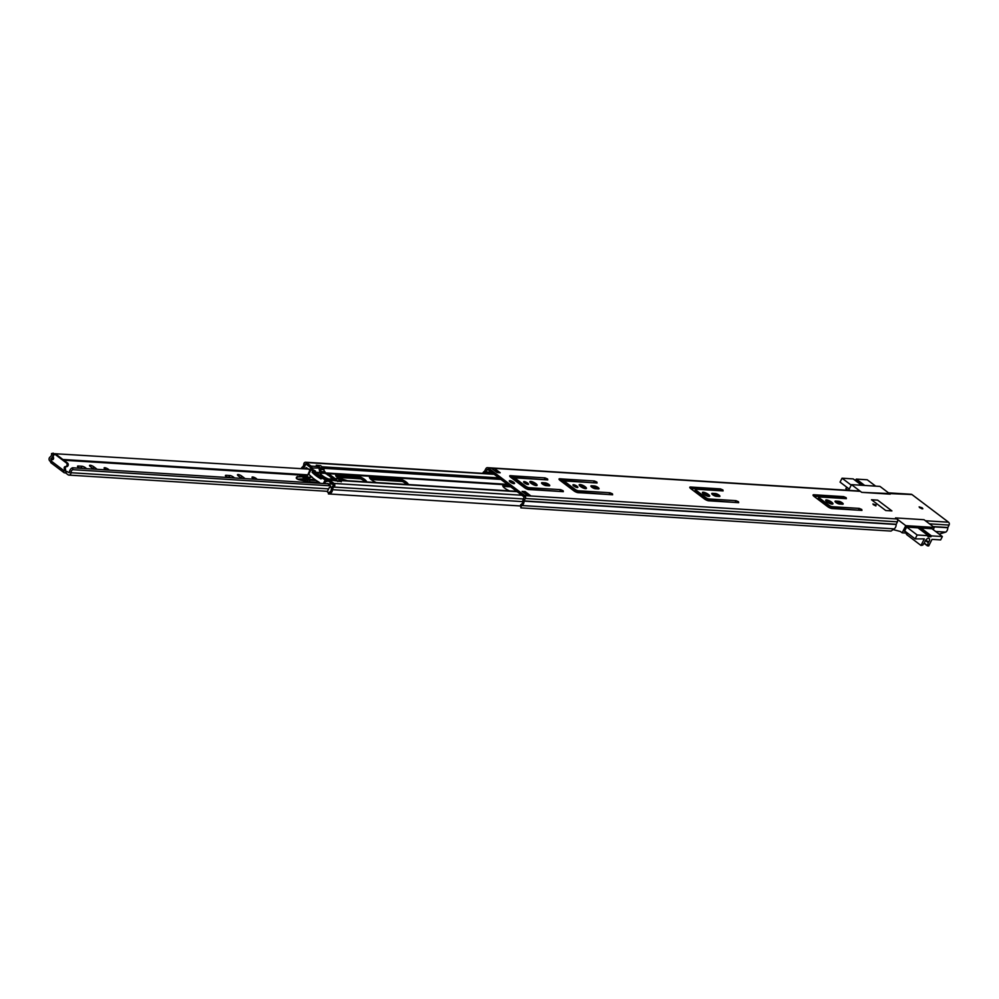 <?xml version="1.0" encoding="UTF-8"?>
<svg xmlns="http://www.w3.org/2000/svg" width="999" height="999" viewBox="0 0 999 999"><rect width="100%" height="100%" fill="white"/><g stroke="black" fill="none" stroke-linecap="round" stroke-linejoin="round"><path stroke-width="1.5" d="M922.239 507.879L919.13 506.855L919.767 507.729L922.864 508.741L922.239 507.879M876.011 504.982L872.914 503.958L876.011 504.982M861.762 509.478L861.937 510.414L832.055 508.541A3.534 0.987 -153.1 0 1 827.572 506.593L814.123 496.441A3.534 0.987 -153.1 0 1 813.061 494.967A3.534 0.987 -153.1 0 1 813.798 494.755L843.693 496.628L846.19 497.714L846.365 498.651L819.405 496.953A2.61 0.724 26.9 0 0 818.855 497.115A2.61 0.724 26.9 0 0 819.642 498.201L828.983 505.269A2.61 0.724 26.9 0 0 832.304 506.705L859.277 508.404L861.762 509.478M842.307 502.859A2.872 0.799 -153.1 0 1 843.168 504.058A2.872 0.799 -153.1 0 1 842.569 504.233L839.56 504.045A2.872 0.799 -153.1 0 1 836.525 502.884A2.872 0.799 -153.1 0 1 835.039 501.273A2.872 0.799 -153.1 0 1 835.639 501.086L838.648 501.273A2.872 0.799 -153.1 0 1 842.307 502.859M826.535 501.398L826.323 501.386A4.046 1.124 -153.1 0 1 831.031 503.546A4.046 1.124 -153.1 0 1 831.668 504.083M826.935 501.898A4.046 1.124 -153.1 0 1 825.711 500.212A4.046 1.124 -153.1 0 1 828.046 500.287A4.046 1.124 -153.1 0 1 831.705 502.197A4.046 1.124 -153.1 0 1 832.929 503.883A4.046 1.124 -153.1 0 1 830.606 503.808A4.046 1.124 -153.1 0 1 826.935 501.898M738.498 501.748L738.673 502.684L708.778 500.811A3.534 0.987 -153.1 0 1 704.295 498.863L690.858 488.711A3.534 0.987 -153.1 0 1 689.797 487.237A3.534 0.987 -153.1 0 1 690.534 487.025L720.429 488.898L722.914 489.972L723.101 490.909L696.128 489.223A2.61 0.724 26.9 0 0 695.579 489.385A2.61 0.724 26.9 0 0 696.378 490.472L705.719 497.527A2.61 0.724 26.9 0 0 709.04 498.976L736.001 500.661L738.498 501.748M719.03 495.129A2.872 0.799 -153.1 0 1 719.904 496.328A2.872 0.799 -153.1 0 1 719.292 496.503L716.295 496.316A2.872 0.799 -153.1 0 1 713.261 495.154A2.872 0.799 -153.1 0 1 711.775 493.531A2.872 0.799 -153.1 0 1 712.374 493.356L715.384 493.543A2.872 0.799 -153.1 0 1 719.03 495.129M703.271 493.668L703.059 493.656A4.046 1.124 -153.1 0 1 707.754 495.804A4.046 1.124 -153.1 0 1 708.403 496.353M703.671 494.168A4.046 1.124 -153.1 0 1 702.434 492.482A4.046 1.124 -153.1 0 1 704.77 492.557A4.046 1.124 -153.1 0 1 708.441 494.468A4.046 1.124 -153.1 0 1 709.665 496.153A4.046 1.124 -153.1 0 1 707.329 496.078A4.046 1.124 -153.1 0 1 703.671 494.168M612.449 493.843L612.637 494.78L581.843 492.844A3.534 0.987 26.9 0 0 581.793 492.844L578.246 492.682A3.534 0.987 -153.1 0 1 573.726 490.734L560.114 480.444A3.534 0.987 -153.1 0 1 559.04 478.983A3.534 0.987 -153.1 0 1 559.827 478.758L563.548 479.058A3.534 0.987 26.9 0 0 563.586 479.058L594.393 480.981L596.878 482.067L597.052 483.004L565.471 481.019A2.61 0.724 26.9 0 0 564.922 481.181A2.61 0.724 26.9 0 0 565.709 482.267L575.049 489.335A2.61 0.724 26.9 0 0 578.371 490.771L609.964 492.757L612.449 493.843M563.149 490.746L563.324 491.683L532.529 489.747A3.534 0.987 26.9 0 0 532.492 489.747L528.933 489.585A3.534 0.987 -153.1 0 1 524.413 487.637L510.801 477.347A3.534 0.987 -153.1 0 1 509.74 475.886A3.534 0.987 -153.1 0 1 510.526 475.661L514.248 475.961A3.534 0.987 26.9 0 0 514.285 475.961L545.079 477.897L547.577 478.971L547.752 479.907L516.158 477.934A2.61 0.724 26.9 0 0 515.609 478.096A2.61 0.724 26.9 0 0 516.408 479.183L525.749 486.238A2.61 0.724 26.9 0 0 529.07 487.687L560.651 489.66L563.149 490.746M598.151 487.549A2.872 0.799 -153.1 0 1 599.025 488.736A2.872 0.799 -153.1 0 1 598.413 488.923L595.416 488.736A2.872 0.799 -153.1 0 1 592.382 487.562A2.872 0.799 -153.1 0 1 590.896 485.951A2.872 0.799 -153.1 0 1 591.495 485.776L594.505 485.964A2.872 0.799 -153.1 0 1 598.151 487.549M579.757 485.889A4.046 1.124 -153.1 0 1 584.49 488.074A4.046 1.124 -153.1 0 1 585.139 488.611M580.394 486.426A4.046 1.124 -153.1 0 1 579.17 484.752A4.046 1.124 -153.1 0 1 581.505 484.827A4.046 1.124 -153.1 0 1 585.177 486.725A4.046 1.124 -153.1 0 1 586.401 488.411A4.046 1.124 -153.1 0 1 584.065 488.336A4.046 1.124 -153.1 0 1 580.394 486.426M574.65 486.588A2.747 0.762 -153.1 0 1 575.449 486.988M573.776 486.014A2.747 0.762 -153.1 0 1 572.939 484.877A2.747 0.762 -153.1 0 1 574.525 484.927A2.747 0.762 -153.1 0 1 577.01 486.213A2.747 0.762 -153.1 0 1 577.834 487.362A2.747 0.762 -153.1 0 1 576.261 487.312A2.747 0.762 -153.1 0 1 573.776 486.014M548.851 484.453A2.872 0.799 -153.1 0 1 549.725 485.651A2.872 0.799 -153.1 0 1 549.113 485.826L546.103 485.639A2.872 0.799 -153.1 0 1 543.081 484.478A2.872 0.799 -153.1 0 1 541.583 482.854A2.872 0.799 -153.1 0 1 542.195 482.679L545.192 482.867A2.872 0.799 -153.1 0 1 548.851 484.453M530.457 482.792A4.046 1.124 -153.1 0 1 535.189 484.977A4.046 1.124 -153.1 0 1 535.826 485.526M531.093 483.341A4.046 1.124 -153.1 0 1 529.87 481.655A4.046 1.124 -153.1 0 1 532.205 481.73A4.046 1.124 -153.1 0 1 535.864 483.641A4.046 1.124 -153.1 0 1 537.087 485.327A4.046 1.124 -153.1 0 1 534.765 485.252A4.046 1.124 -153.1 0 1 531.093 483.341M525.337 483.491A2.747 0.762 -153.1 0 1 526.148 483.903M524.463 482.917A2.747 0.762 -153.1 0 1 523.638 481.78A2.747 0.762 -153.1 0 1 525.212 481.83A2.747 0.762 -153.1 0 1 527.697 483.129A2.747 0.762 -153.1 0 1 528.533 484.265A2.747 0.762 -153.1 0 1 526.948 484.215A2.747 0.762 -153.1 0 1 524.463 482.917M510.539 482.292A2.935 0.824 -153.1 0 1 512.587 483.329M510.177 482.03A2.935 0.824 -153.1 0 1 509.29 480.806A2.935 0.824 -153.1 0 1 510.976 480.856A2.935 0.824 -153.1 0 1 513.636 482.242A2.935 0.824 -153.1 0 1 514.535 483.466A2.935 0.824 -153.1 0 1 512.837 483.416A2.935 0.824 -153.1 0 1 510.177 482.03M497.14 472.577L491.795 468.531L494.88 468.731L500.212 472.764L497.14 472.577M525.137 491.595L530.481 495.641L527.397 495.442L522.052 491.408L525.137 491.595L524.463 492.944L527.46 495.217M877.671 500.149L891.907 510.914L885.751 510.526L871.503 499.762L877.671 500.149L871.503 499.762L885.751 510.526L891.907 510.914L877.671 500.149M907.591 533.166L902.134 532.829L905.768 525.661L895.541 517.919L924.038 519.717L895.541 517.919L896.915 518.968A2.085 1.686 93.6 0 1 897.427 521.828L896.153 524.487A4.708 3.796 93.6 0 1 894.167 528.883L891.033 531.081L520.841 507.867L520.629 504.757L521.241 506.106L522.052 505.531A4.708 3.796 -86.4 0 0 524.038 501.148L525.324 498.489A2.085 1.686 -86.4 0 0 524.8 495.616L488.224 467.969A2.085 1.686 -86.4 0 0 487.45 467.682L859.565 491.021A2.085 1.686 -86.4 0 1 860.339 491.321L861.712 492.357L890.221 494.155L879.982 486.413L851.485 484.627L861.712 492.357L911.962 494.555A2.085 1.686 -86.4 0 0 911.175 494.268L888.486 492.844M905.768 525.661L934.277 527.447L924.038 519.717L925.424 520.754L948.538 522.202L911.962 494.555M494.88 468.731A1.961 1.586 93.6 0 1 495.504 471.066L497.539 472.602M542.494 484.078L544.517 484.215A2.872 0.799 -153.1 0 1 548.126 485.764M591.808 487.175L593.818 487.3A2.872 0.799 -153.1 0 1 597.427 488.861M510.439 477.06L513.561 477.297A3.534 0.987 26.9 0 0 513.598 477.31L546.066 479.807M515.609 478.096L514.935 479.433A2.61 0.724 26.9 0 0 515.721 480.519L525.062 487.587A2.61 0.724 26.9 0 0 528.384 489.023L561.65 491.583M559.752 480.157L562.874 480.394A3.534 0.987 26.9 0 0 562.912 480.394L595.379 482.904M564.922 481.181L564.235 482.529A2.61 0.724 26.9 0 0 565.034 483.616L574.375 490.684A2.61 0.724 26.9 0 0 577.697 492.12L610.951 494.667M712.687 494.755L714.697 494.892A2.872 0.799 -153.1 0 1 718.306 496.441M690.484 488.399L721.415 490.809M695.579 489.385L694.904 490.721A2.61 0.724 26.9 0 0 695.691 491.808L705.032 498.876A2.61 0.724 26.9 0 0 708.353 500.312L737 502.584M835.951 502.497L837.974 502.622A2.872 0.799 -153.1 0 1 841.583 504.17M813.748 496.141L844.692 498.538M818.855 497.115L818.169 498.464A2.61 0.724 26.9 0 0 818.955 499.55L828.308 506.605A2.61 0.724 26.9 0 0 831.63 508.054L860.264 510.314M520.629 504.757L521.453 504.183A3.134 2.535 -86.4 0 0 522.777 501.248A1.961 1.586 93.6 0 1 523.014 500.112L524.125 496.965L487.549 469.318L485.726 471.928A1.961 1.586 93.6 0 1 485.002 472.702A3.134 2.535 -86.4 0 0 484.153 473.439M820.991 501.086L820.204 501.036M697.727 493.344L696.94 493.294M820.953 501.048L820.167 500.998M697.689 493.319L696.902 493.269M487.45 467.682A2.085 1.686 -86.4 0 0 485.889 468.693L484.515 471.278A4.708 3.796 -86.4 0 0 482.667 473.351M948.538 522.202A2.085 1.686 -86.4 0 1 949.05 525.074L947.764 527.722A4.708 3.796 -86.4 0 1 945.778 532.117L939.11 534.103M488.311 473.701A2.872 2.323 -86.4 0 1 489.735 472.477L490.596 471.628M490.484 473.838A2.223 1.798 -86.4 0 0 491.433 472.902L491.67 472.427M521.241 506.106L520.841 507.867M527.06 495.192L529.745 495.354A1.961 1.586 93.6 0 1 530.481 495.641M905.256 531.406L904.47 531.356L906.63 527.097L932.03 528.746M934.277 527.447L933.178 529.62M851.485 484.627L848.588 490.334M902.134 532.829L900.361 531.48L893.143 529.595M906.742 527.11L917.157 534.977L915.171 538.898L924.312 538.886L920.991 545.442L922.814 545.104L924.562 542.457A1.311 0.687 -52.9 0 0 924.837 541.883A3.334 1.736 -52.9 0 1 925.186 541.021A3.334 1.736 -52.9 0 1 929.157 538.486A3.334 1.736 -52.9 0 1 929.107 541.271A3.334 1.736 -52.9 0 1 928.595 542.12L925.823 540.022M925.449 540.546L928.283 542.694A1.311 0.687 -52.9 0 1 928.383 542.445A1.311 0.687 -52.9 0 1 928.595 542.12M917.157 534.977L928.333 535.676L917.919 527.809M921.003 527.996L931.418 535.876L942.357 536.563L931.942 528.683M928.283 542.694L927.372 545.804L928.695 545.929L932.017 539.373L940.646 539.91L942.357 536.563M931.418 535.876L930.956 536.763L927.884 536.575L928.333 535.676M930.956 536.763L919.217 527.884M915.171 538.898L904.669 530.956M920.991 545.442L906.755 534.677L907.529 533.166M906.63 534.053L906.755 534.677M875.648 486.138L867.232 479.782L856.293 479.095L864.709 485.452M861.625 485.264L853.221 478.908L842.045 478.209L851.223 485.139M849.237 489.06L840.059 482.117L842.045 478.209M848.039 490.297L845.878 488.661L846.665 487.112M854.545 479.907L855.843 479.995L856.293 479.095M862.924 485.339L855.843 479.995M508.753 485.352L504.208 485.064A6.606 1.836 26.9 0 0 502.809 485.477A6.606 1.836 26.9 0 0 509.602 490.896M523.314 486.263L522.527 486.213M539.173 490.172A6.606 1.836 26.9 0 0 538.424 489.66M408.254 484.527A6.606 1.836 26.9 0 0 406.193 482.03A6.606 1.836 26.9 0 0 397.814 478.384L370.916 476.698A6.606 1.836 26.9 0 0 369.53 477.11A6.606 1.836 26.9 0 0 376.323 482.529M366.645 481.918A6.606 1.836 26.9 0 0 364.598 479.42A6.606 1.836 26.9 0 0 356.206 475.774L337.1 474.575A6.606 1.836 26.9 0 0 335.714 474.987A6.606 1.836 26.9 0 0 342.507 480.407M334.965 478.509L329.583 474.45L326.111 473.926M369.705 478.046A6.606 1.836 -153.1 0 1 370.242 478.046L397.127 479.732A6.606 1.836 -153.1 0 1 405.507 483.379A6.606 1.836 -153.1 0 1 406.743 484.44M335.889 475.924A6.606 1.836 -153.1 0 1 336.413 475.924L355.519 477.122A6.606 1.836 -153.1 0 1 363.911 480.769A6.606 1.836 -153.1 0 1 365.135 481.83M341.246 481.543L329.32 479.895A2.61 2.11 -86.4 0 0 327.847 479.557L326.386 479.932M502.984 486.413A6.606 1.836 -153.1 0 1 503.521 486.413L510.751 486.863M524.537 487.724L525.337 487.774M534.865 489.435A6.606 1.836 -153.1 0 1 535.951 489.972M320.704 473.538L320.292 473.151A1.011 0.812 -86.4 0 1 319.955 472.577L318.906 468.007A2.61 2.11 93.6 0 0 318.007 466.533L316.271 465.222L320.217 465.646M312.437 469.33L311.963 467.569A2.61 2.11 -86.4 0 0 311.076 466.096L306.356 462.537A2.085 1.686 -86.4 0 0 303.758 464.273A3.272 2.635 93.6 0 1 302.46 466.97A4.57 3.696 -86.4 0 0 301.136 468.643M311.076 469.455L310.751 468.032A1.049 0.849 -86.4 0 0 310.389 467.445L305.669 463.873L305.02 464.31A4.833 3.909 93.6 0 1 303.097 468.294A3.009 2.423 -86.4 0 0 302.647 468.731M320.542 473.851A6.531 1.823 26.9 0 0 320.367 474.05A6.531 1.823 26.9 0 0 324.438 478.134M325.137 478.509A6.531 1.823 26.9 0 0 327.61 479.62M326.623 479.845L326.823 481.393L324.837 482.042M328.696 493.943L520.354 505.969L328.559 493.943A4.57 3.696 -86.4 0 1 328.421 493.931L328.571 492.37A3.009 2.423 -86.4 0 0 331.256 489.585A4.833 3.909 93.6 0 1 333.316 485.701L333.354 484.802L328.634 481.231A1.049 0.849 -86.4 0 0 328.047 481.106L326.823 481.393M334.777 479.995A2.61 2.11 93.6 0 1 336.251 480.319M328.559 493.943A4.57 3.696 -86.4 0 0 332.517 489.685A3.272 2.635 93.6 0 1 333.916 487.062A2.085 1.686 -86.4 0 0 334.028 483.454L329.32 479.895M328.534 492.669A3.397 2.747 93.6 0 1 327.897 492.47A2.635 2.123 93.6 0 1 327.297 491.52L329.358 487.462A2.947 2.373 93.6 0 1 329.882 487.475L329.72 487.45M303.509 467.944A7.268 5.869 93.6 0 0 303.996 467.607A5.395 4.358 93.6 0 0 304.907 465.996A5.657 4.57 93.6 0 1 305.182 465.384A5.657 4.57 93.6 0 1 305.469 464.872A1.299 1.049 93.6 0 1 306.531 464.523M312.999 470.916A16.995 4.733 -153.1 0 1 312.575 470.379L314.111 470.579A24.338 6.768 -153.1 0 1 314.885 471.041L315.397 471.066A25.175 7.005 26.9 0 0 312.724 469.493L311.276 469.243A17.832 4.958 26.9 0 0 312.462 470.891L312.6 472.24A16.995 4.733 26.9 0 0 321.066 478.721M308.978 473.776L308.866 473.988A17.832 4.958 26.9 0 0 309.94 475.499L310.339 475.599A17.832 4.958 26.9 0 0 319.23 482.33L319.73 482.904A17.832 4.958 26.9 0 0 320.529 483.341M320.117 465.734A0.787 0.637 93.6 0 1 320.704 465.771L323.751 468.069A0.787 0.637 93.6 0 1 324.038 468.818A6.006 4.858 -86.4 0 0 323.988 469.655A2.61 2.11 -86.4 0 0 324.962 471.815L321.503 471.603A2.61 2.11 93.6 0 1 320.517 469.443A6.006 4.858 93.6 0 1 320.567 468.606A0.787 0.637 -86.4 0 0 320.279 467.844L317.245 465.546A0.787 0.637 -86.4 0 0 316.646 465.509M337.799 481.493A0.787 0.637 -86.4 0 0 337.512 480.881L334.465 478.571A0.787 0.637 -86.4 0 0 333.778 478.596A6.006 4.858 93.6 0 1 333.191 479.021A2.61 2.11 93.6 0 1 331.181 478.908L329.033 479.12A6.469 1.798 -153.1 0 1 323.127 476.198A6.469 1.798 -153.1 0 1 320.841 473.264A6.469 1.798 -153.1 0 1 321.016 473.076L321.628 471.69L324.962 471.815M325.087 471.903L321.715 472.227M332.667 478.871L325.187 472.452M337.337 478.758A0.787 0.637 93.6 0 1 337.937 478.796L340.971 481.093A0.787 0.637 93.6 0 1 341.258 481.843M330.382 479.208L329.033 479.12L330.095 479.632M315.397 471.066L314.648 472.365A24.338 6.768 -153.1 0 1 322.427 478.046L320.966 478.933A17.832 4.958 -153.1 0 1 312.063 472.202L312.6 472.24M314.648 472.365L315.16 472.39A25.175 7.005 -153.1 0 1 320.017 475.711L320.217 475.861A25.175 7.005 -153.1 0 1 323.601 478.683M324.45 478.334L323.713 478.746M324.538 479.008L324.75 478.608A24.338 6.768 -153.1 0 0 324.313 478.171L323.938 478.309M314.947 474.013L315.459 473.026A24.338 6.768 -153.1 0 1 322.178 477.984M324.75 478.608L323.476 478.621A16.995 4.733 -153.1 0 1 322.427 478.046L321.89 478.171M321.366 478.146L321.89 478.022A17.832 4.958 26.9 0 0 325.237 479.795L326.223 479.72A25.175 7.005 26.9 0 0 324.825 478.196M312.987 471.453L312.063 472.202M315.559 471.615L315.16 472.39M307.205 476.248L309.665 470.654A1.174 0.949 93.6 0 0 309.228 469.617L306.218 467.607A4.308 3.484 93.6 0 0 305.294 468.693A2.947 2.373 93.6 0 1 305.444 468.906M309.902 477.722L310.751 476.048M308.254 468.881L305.294 468.693M326.76 483.741L326.873 483.666A1.174 0.949 93.6 0 1 327.822 483.678L330.644 486.076A4.308 3.484 93.6 0 1 330.457 487.037L329.882 487.475M325.349 482.042L326.785 481.068M332.754 484.353A1.286 1.036 93.6 0 1 332.992 485.664A5.657 4.57 93.6 0 1 332.767 486.163M319.842 477.984L313.636 473.326M319.568 477.572L319.88 476.96L321.79 477.959M316.596 475.012L319.88 476.96M315.459 473.026L316.795 474.625M327.422 474.912L328.321 475.037M254.258 479.183A2.872 0.799 -153.1 0 1 252.922 478.359A2.872 0.799 -153.1 0 1 252.048 477.172A2.872 0.799 -153.1 0 1 253.709 477.222A2.872 0.799 -153.1 0 1 256.306 478.571A2.872 0.799 -153.1 0 1 257.105 479.37M227.672 477.522A2.935 0.824 -153.1 0 1 225.449 475.474A2.935 0.824 -153.1 0 1 226.074 475.287L229.845 475.524A2.935 0.824 -153.1 0 1 233.579 477.147A2.935 0.824 -153.1 0 1 234.39 477.934M106.344 469.905A2.872 0.799 -153.1 0 1 104.995 469.08A2.872 0.799 -153.1 0 1 104.133 467.894A2.872 0.799 -153.1 0 1 105.782 467.944A2.872 0.799 -153.1 0 1 108.391 469.293A2.872 0.799 -153.1 0 1 109.178 470.079M79.758 468.244A2.935 0.824 -153.1 0 1 77.535 466.196A2.935 0.824 -153.1 0 1 78.147 466.009L81.93 466.246A2.935 0.824 -153.1 0 1 85.664 467.869A2.935 0.824 -153.1 0 1 86.463 468.656M92.245 468.007A2.935 0.824 -153.1 0 1 93.069 468.556L93.819 469.118M78.971 467.794L81.081 467.932A2.935 0.824 -153.1 0 1 82.855 468.431M240.16 477.285A2.935 0.824 -153.1 0 1 240.996 477.834L241.733 478.396M226.898 477.072L228.996 477.21A2.935 0.824 -153.1 0 1 230.769 477.709M64.198 470.566A1.961 1.586 -86.4 0 0 64.286 468.668A1.436 1.161 93.6 0 1 65.41 466.57A1.961 1.586 -86.4 0 0 66.384 462.937L55.707 454.857A1.961 1.586 -86.4 0 0 54.97 454.582L56.131 454.657A1.961 1.586 -86.4 0 1 56.856 454.932L67.532 463.012A1.961 1.586 -86.4 0 1 66.571 466.645A1.436 1.161 93.6 0 0 65.434 468.743A1.961 1.586 -86.4 0 1 65.347 470.641L64.086 470.779A2.285 1.186 -52.9 0 0 64.061 472.677A2.285 1.186 -52.9 0 0 64.448 472.814L65.335 472.877L66.184 471.191L69.393 472.752A5.07 4.096 93.6 0 1 72.54 467.782L72.902 469.68L330.607 485.851M311.026 469.255L51.523 453.521A3.109 2.51 93.6 0 1 50.15 456.98A2.348 1.898 -86.4 0 0 49.95 461.088L50.687 461.65M66.683 471.416L65.834 473.089L68.057 474.775A2.348 1.898 -86.4 0 0 70.979 472.727A3.109 2.51 93.6 0 1 72.902 469.68M332.417 484.09L72.54 467.782M53.072 453.071A5.07 4.096 93.6 0 1 50.837 458.728L51.598 460.015M65.347 470.641L66.184 471.191M241.621 478.396L238.374 475.936A2.935 0.824 -153.1 0 1 237.487 474.712A2.935 0.824 -153.1 0 1 239.186 474.775A2.935 0.824 -153.1 0 1 241.845 476.161L245.092 478.608M93.706 469.118L90.459 466.658A2.935 0.824 -153.1 0 1 89.56 465.434A2.935 0.824 -153.1 0 1 91.259 465.497A2.935 0.824 -153.1 0 1 93.918 466.87L97.165 469.33M64.086 470.779L50.974 460.864A2.285 1.186 127.1 0 0 50.937 462.762A2.285 1.186 127.1 0 0 51.324 462.899M54.97 454.582A1.961 1.586 -86.4 0 0 53.459 457.542A1.436 1.161 93.6 0 1 52.435 459.702A1.961 1.586 -86.4 0 0 51.074 460.651L50.974 460.864M340.671 479.57L346.029 480.631M299.887 476.361L296.428 477.422A3.659 1.024 26.9 0 0 296.428 477.422A3.659 1.024 26.9 0 0 296.416 477.472L296.74 478.746L298.426 479.607L307.255 481.58A10.452 2.91 26.9 0 0 309.215 481.868L316.408 482.13A3.921 1.086 26.9 0 0 317.158 481.88A3.921 1.086 26.9 0 0 317.17 481.855L317.158 481.88M296.228 478.084L298.639 479.62L308.117 479.907L307.255 481.58M299.975 476.373L310.439 477.36C309.865 478.296 307.267 478.084 302.66 476.735L296.603 477.072L297.577 476.473M305.307 479.283L302.447 476.948M298.539 479.095L305.257 478.758L315.322 479.845M347.54 480.719L337.862 477.847M860.339 491.321L488.224 467.969M896.915 518.968L524.8 495.616M843.418 498.039L813.81 496.178M720.154 490.309L690.534 488.449M488.911 472.952L485.002 472.702M490.284 472.215L485.726 471.928M487.849 469.555L486.963 469.493M947.764 527.722L933.466 526.835M945.778 532.117L935.638 531.48M947.814 527.497L933.128 526.573M949.05 525.074L929.507 523.851M491.433 472.902L492.357 472.952M521.453 504.183L522.052 505.531L894.167 528.883M896.153 524.487L524.038 501.148M896.203 524.263L524.088 500.911M897.427 521.828L525.324 498.489M542.195 482.679L541.795 483.454M545.192 482.867L544.517 484.215M591.495 485.776L591.108 486.55M594.505 485.964L593.818 487.3M545.079 477.897L544.405 479.233M514.285 475.961L513.598 477.31M514.248 475.961L513.561 477.297M510.526 475.661L510.027 476.648M560.651 489.66L559.977 491.008M529.07 487.687L528.384 489.023M525.749 486.238L525.062 487.587M516.408 479.183L515.721 480.519M594.393 480.981L593.706 482.33M562.874 480.394L563.548 479.058L562.912 480.394M559.827 478.758L559.328 479.745M609.964 492.757L609.278 494.105M578.371 490.771L577.697 492.12M575.049 489.335L574.375 490.684M565.709 482.267L565.034 483.616M715.384 493.543L714.697 494.892M712.374 493.356L711.987 494.13M720.429 488.898L719.742 490.234M690.534 487.025L690.059 487.974M736.001 500.661L735.326 502.01M709.04 498.976L708.353 500.312M705.719 497.527L705.032 498.876M696.378 490.472L695.691 491.808M838.648 501.273L837.974 502.622M835.639 501.086L835.251 501.86M843.693 496.628L843.019 497.977M813.798 494.755L813.323 495.704M859.277 508.404L858.591 509.74M832.304 506.705L831.63 508.054M828.983 505.269L828.308 506.605M819.642 498.201L818.955 499.55M927.334 545.379L924.2 543.019M927.372 545.804L924.025 543.281L927.309 545.716M875.773 505.082L875.898 505.931L873.276 504.607L875.773 505.082M922.002 507.979L922.114 508.828L919.505 507.504L922.002 507.979M572.077 488.948L571.291 488.898M522.777 485.851L521.99 485.801M508.204 484.94L325.524 473.476M571.291 488.349L570.504 488.299M521.977 485.252L521.203 485.202M507.417 484.34L325.112 472.902M564.797 483.429L563.998 483.379M515.484 480.332L514.685 480.282M500.911 479.42L323.951 468.319M564.51 482.005L561.962 481.843M515.197 478.908L512.649 478.746M498.876 477.884L322.065 466.795M517.12 491.67L340.297 480.581M494.155 474.313L306.356 462.537M318.007 466.533L311.076 466.096M306.356 464.398L305.02 464.31M310.751 468.032L318.906 468.007M319.955 472.577L315.209 472.277M320.292 473.151L315.909 472.877M328.047 481.106L327.847 479.557M523.601 498.963L333.916 487.062M521.84 495.242L334.028 483.454M522.764 501.623L332.517 489.685M329.583 474.45L329.021 475.549M328.746 474.088L328.284 474.987L333.416 478.871L328.221 474.962M337.1 474.575L336.413 475.924M356.206 475.774L355.519 477.122M397.814 478.384L397.127 479.732M370.916 476.698L370.242 478.046M504.208 485.064L503.521 486.413M313.037 472.714L314.111 470.579M311.276 469.243L308.866 473.988M323.351 483.516L325.237 479.795M331.181 478.908L333.167 479.033M333.279 478.958L331.056 478.821M320.279 467.844L323.751 468.069M320.704 465.771L317.245 465.546M327.884 483.728L326.873 483.666M337.512 480.881L340.971 481.093M337.937 478.796L334.465 478.571M324.038 468.818L320.567 468.606M320.517 469.443L323.988 469.655M316.021 473.501L315.584 474.35M321.016 473.076L325.349 473.339M328.634 488.886L70.979 472.727M400.649 480.669L370.279 478.771M359.041 478.059L336.451 476.648M307.904 474.85L62.875 459.478M53.484 458.891L50.837 458.728M402.41 481.468L371.079 479.508M360.801 478.858L337.262 477.385M307.567 475.524L63.861 460.227M52.959 459.54L50.799 459.403M93.918 466.87L93.069 468.556M78.147 466.009L77.747 466.808M81.93 466.246L81.081 467.932M241.845 476.161L240.996 477.834M226.074 475.287L225.674 476.086M229.845 475.524L228.996 477.21M56.856 454.932L55.707 454.857M67.532 463.012L66.384 462.937M66.571 466.645L65.41 466.57M65.434 468.743L64.286 468.668M341.246 479.845A5.095 1.424 -153.1 0 1 344.655 480.544M316.995 480.969L316.408 482.13M309.215 481.868L310.077 480.182L316.146 480.407M309.965 479.645L310.077 480.182A10.452 2.91 -153.1 0 1 308.117 479.907L308.079 479.383M311.75 476.823L310.402 477.41M310.926 477.26L311.938 476.873M297.028 476.998L296.641 477.997M906.355 534.14L906.867 533.116M516.683 491.333L339.847 480.244M493.806 474.05L305.582 462.237M335.277 479.957L328.346 479.52M311.263 469.093L308.853 473.838M326.386 480.007L324.563 483.591M320.841 473.264L320.304 474.325M330.906 478.771L333.354 478.921M316.945 465.434L320.417 465.659M337.637 478.683L334.178 478.471M327.397 491.321L68.931 475.099M64.061 472.677L50.937 462.762M337.812 477.809L347.577 480.731"/></g></svg>
